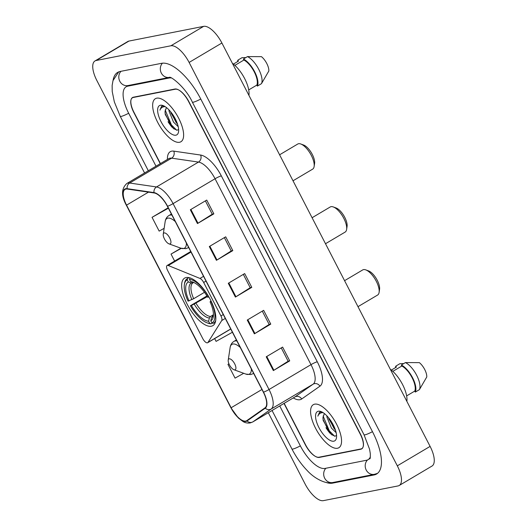 <?xml version="1.0" encoding="UTF-8"?>
<svg xmlns="http://www.w3.org/2000/svg" width="527" height="527" viewBox="0 0 527 527"><rect width="100%" height="100%" fill="white"/><g stroke="black" fill="none" stroke-linecap="round" stroke-linejoin="round"><path stroke-width="0.79" d="M207.374 342.84A5.217 2.121 -120.7 0 0 207.658 342.728A5.217 2.121 -120.7 0 0 207.974 342.418L221.729 320.548A5.217 2.121 -120.7 0 0 220.938 315.943L203.659 282.472A5.217 2.121 -120.7 0 0 199.99 278.434L168.291 265.522A5.217 2.121 -120.7 0 0 167.112 265.503A5.217 2.121 -120.7 0 0 167.586 270.417L202.816 338.677A5.217 2.121 -120.7 0 0 207.374 342.84M211.314 326.226A27.641 11.238 -120.7 0 0 212.842 325.653A27.641 11.238 -120.7 0 0 209.403 297.86A27.641 11.238 -120.7 0 0 186.183 277.525A27.641 11.238 -120.7 0 0 184.654 278.098A27.641 11.238 -120.7 0 0 188.093 305.891A27.641 11.238 -120.7 0 0 211.314 326.226M284.172 403.333L305.634 444.913A15.645 6.364 -120.7 0 0 319.303 457.41L360.824 449.228A15.645 6.364 -120.7 0 0 361.687 448.899A15.645 6.364 -120.7 0 0 360.264 434.149L188.58 101.513A15.645 6.364 -120.7 0 0 174.911 89.023L133.39 97.205A15.645 6.364 -120.7 0 0 132.527 97.528A15.645 6.364 -120.7 0 0 133.95 112.277L160.432 163.581M171.242 77.943A28.162 11.456 -120.7 0 0 169.22 77.996L127.699 86.178A28.162 11.456 -120.7 0 0 126.151 86.764A28.162 11.456 -120.7 0 0 128.707 113.312L156.005 166.203M279.745 405.955L300.39 445.947A28.162 11.456 -120.7 0 0 324.994 468.431L366.515 460.255A28.162 11.456 -120.7 0 0 368.07 459.669A28.162 11.456 -120.7 0 0 370.349 456.837M268.315 412.727L305.1 483.997A20.856 8.485 -120.7 0 0 323.328 500.65L398.063 485.927A20.856 8.485 -120.7 0 0 399.209 485.492A20.856 8.485 -120.7 0 0 397.318 465.828L189.114 62.436A20.856 8.485 -120.7 0 0 170.886 45.783L96.151 60.506A20.856 8.485 -120.7 0 0 95.005 60.941A20.856 8.485 -120.7 0 0 96.896 80.605L144.576 172.981M399.209 485.492L431.995 466.059A20.856 8.485 -120.7 0 0 430.104 446.395L221.9 43.003A20.856 8.485 -120.7 0 0 203.672 26.35L128.937 41.073A20.856 8.485 -120.7 0 0 127.791 41.508L95.005 60.941M325.963 482.409A44.848 18.241 -120.7 0 0 332.583 483.134L374.104 474.952A44.848 18.241 -120.7 0 0 376.574 474.023A44.848 18.241 -120.7 0 0 372.503 431.738L200.813 99.102A44.848 18.241 -120.7 0 0 161.631 63.299L120.11 71.474A44.848 18.241 -120.7 0 0 117.64 72.41A44.848 18.241 -120.7 0 0 113.094 80.288M168.034 121.697A20.856 8.485 -120.7 0 0 172.158 127.356M325.963 427.687A20.856 8.485 -120.7 0 0 330.086 433.339M337.458 448.26A25.032 10.178 -120.7 0 0 338.835 447.746A25.032 10.178 -120.7 0 0 335.719 422.568A25.032 10.178 -120.7 0 0 314.691 404.156A25.032 10.178 -120.7 0 0 313.308 404.677A25.032 10.178 -120.7 0 0 316.424 429.848A25.032 10.178 -120.7 0 0 337.458 448.26A25.032 10.178 -120.7 0 0 338.835 447.746A25.032 10.178 -120.7 0 0 335.719 422.568A25.032 10.178 -120.7 0 0 314.691 404.156A25.032 10.178 -120.7 0 0 313.308 404.677A25.032 10.178 -120.7 0 0 316.424 429.848A25.032 10.178 -120.7 0 0 337.458 448.26M179.523 142.277A25.032 10.178 -120.7 0 0 180.906 141.756A25.032 10.178 -120.7 0 0 177.79 116.586A25.032 10.178 -120.7 0 0 156.756 98.167A25.032 10.178 -120.7 0 0 155.379 98.687A25.032 10.178 -120.7 0 0 158.495 123.858A25.032 10.178 -120.7 0 0 179.523 142.277A25.032 10.178 -120.7 0 0 180.906 141.756A25.032 10.178 -120.7 0 0 177.79 116.586A25.032 10.178 -120.7 0 0 156.756 98.167A25.032 10.178 -120.7 0 0 155.379 98.687A25.032 10.178 -120.7 0 0 158.495 123.858A25.032 10.178 -120.7 0 0 179.523 142.277M245.707 421.08A16.686 6.785 59.3 0 1 231.129 407.753L126.552 205.141A16.686 6.785 59.3 0 1 125.037 189.41A16.686 6.785 59.3 0 1 127.284 189.048L154.154 192.961A16.686 6.785 59.3 0 1 167.402 206.301L263.348 392.193A16.686 6.785 59.3 0 1 265.048 407.812L246.807 420.618A16.686 6.785 59.3 0 1 246.629 420.73A16.686 6.785 59.3 0 1 245.707 421.08M245.898 421.448A17.101 6.956 -120.7 0 0 247.025 420.974L265.265 408.168A17.101 6.956 -120.7 0 0 263.526 392.16L167.579 206.268A17.101 6.956 -120.7 0 0 153.996 192.592L127.132 188.679A17.101 6.956 -120.7 0 0 126.375 205.174L230.958 407.786A17.101 6.956 -120.7 0 0 245.898 421.448M283.987 403.438L305.298 444.729A15.645 6.364 -120.7 0 0 318.967 457.219L360.923 448.951A15.645 6.364 -120.7 0 0 361.786 448.629A15.645 6.364 -120.7 0 0 360.363 433.879L188.916 101.704A15.645 6.364 -120.7 0 0 175.247 89.215L133.291 97.475A15.645 6.364 -120.7 0 0 132.429 97.805A15.645 6.364 -120.7 0 0 133.851 112.554L160.248 163.693M190.339 209.786L206.736 200.069L213.85 213.85L197.454 223.567L190.339 209.786M247.255 320.047L263.645 310.331L270.759 324.118L254.37 333.835L247.255 320.047M266.221 356.805L282.617 347.089L289.731 360.87L273.335 370.586L266.221 356.805M209.311 246.537L225.701 236.821L232.815 250.608L216.426 260.318L209.311 246.537M228.283 283.295L244.673 273.579L251.787 287.36L235.398 297.076L228.283 283.295M168.166 207.776L152.053 217.328L159.167 231.109L164.141 228.329M214.647 338.591L216.083 341.377L232.414 332.254M228.929 363.762L227.941 364.348L235.055 378.129L243.698 373.3M180.926 248.217L171.025 254.08L174.621 261.049M251.787 287.36L250.18 287.676M243.322 274.383L250.2 287.709L235.938 296.747A4.17 0.547 152.7 0 1 235.398 297.076M232.815 250.608L231.215 250.924M224.35 237.624L231.228 250.951L216.966 259.989A4.17 0.547 152.7 0 1 216.426 260.318M289.731 360.87L288.124 361.186M281.26 347.892L288.137 361.219L273.882 370.257A4.17 0.547 152.7 0 1 273.335 370.586M270.759 324.118L269.152 324.434M262.288 311.134L269.172 324.461L254.91 333.499A4.17 0.547 152.7 0 1 254.37 333.835M213.85 213.85L212.243 214.166M205.378 200.873L212.256 214.199L197.994 223.231A4.17 0.547 152.7 0 1 197.454 223.567M227.941 364.348L228.935 363.788M171.025 254.08L181.295 248.342M152.053 217.328L168.383 208.205M336.154 432.68L331.457 428.108L326.964 417.206L326.839 415.79M335.607 430.625L328.743 418.675M324.362 413.537L322.926 417.713L324.309 413.623M321.951 411.976L319.514 412.226L317.847 416.146C318.776 413.912 320.37 412.746 322.629 412.667M333.808 441.191A17.002 6.917 -120.7 0 0 336.483 437.739A17.002 6.917 -120.7 0 0 332.023 422.68A17.002 6.917 -120.7 0 0 320.963 411.541A17.002 6.917 -120.7 0 0 318.341 411.231A17.002 6.917 -120.7 0 0 318.947 427.614A17.002 6.917 -120.7 0 0 333.808 441.191M322.926 417.713L323.229 420.526L331.246 434.426L335.027 436.218L336.555 435.374M406.64 395.902L414.775 391.08A15.645 6.364 -120.7 0 0 412.134 377.8A15.645 6.364 -120.7 0 0 401.844 366.021L392.826 371.364M414.775 391.08L415.296 392.081L419.393 389.657L426.765 376.976A10.428 4.242 -120.7 0 0 419.36 362.635L405.421 362.589L401.324 365.013L401.844 366.021M419.393 389.657A16.686 6.785 -120.7 0 0 416.666 375.283A16.686 6.785 -120.7 0 0 405.421 362.589M415.296 392.081A16.686 6.785 -120.7 0 0 412.569 377.714A16.686 6.785 -120.7 0 0 401.324 365.013M391.337 370.086L396.376 367.095L395.863 366.094A16.686 6.785 -120.7 0 0 395.375 367.694M406.857 401.363A22.16 9.012 -120.7 0 0 390.309 369.302M395.863 366.094L399.96 363.663L403.728 363.59M317.847 416.146L319.757 412.101M334.619 436.204L329.349 430.908L323.104 416.001M334.652 427.957L330.139 419.788M331.845 434.907L328.696 431.29L323.051 419.479M335.462 430.157L333.901 428.207L328.67 417.858M325.502 243.731L345.119 232.097A14.604 5.942 -120.7 0 0 346.621 229.436A14.604 5.942 -120.7 0 0 342.787 216.511A14.604 5.942 -120.7 0 0 333.288 206.94A14.604 5.942 -120.7 0 0 331.035 206.67A14.604 5.942 -120.7 0 0 330.231 206.973L312.083 217.737M212.743 316.009L211.564 317.597L210.787 320.798A22.424 9.124 -120.7 0 0 213.297 316.595A22.424 9.124 -120.7 0 0 210.089 301.852L211.301 301.556M212.256 323.051L210.998 323.795L209.7 323.354A24.822 10.099 -120.7 0 1 207.032 322.801A24.822 10.099 -120.7 0 1 190.412 305.726L206.933 295.943M184.371 284.56A24.822 10.099 -120.7 0 1 187.25 279.857L187.592 278.447A25.863 10.52 -120.7 0 0 187.197 278.658A25.863 10.52 -120.7 0 0 184.549 283.368L184.371 284.56A24.822 10.099 -120.7 0 0 188.04 301.134L193.679 298.71L204.483 292.307M187.592 278.447L189.002 277.61M190.003 277.887L189.437 279.429A24.822 10.099 -120.7 0 1 208.725 297.057L208.903 296.978M190.537 278.072A25.863 10.52 -120.7 0 0 189.779 278.019M211.096 301.648A24.822 10.099 -120.7 0 1 211.887 322.926L213.185 323.361A25.863 10.52 -120.7 0 0 213.573 323.156A25.863 10.52 -120.7 0 0 215.688 320.508M187.25 279.857L188.35 281.985A22.424 9.124 -120.7 0 0 189.048 300.93M208.725 297.057L207.717 297.254A22.424 9.124 -120.7 0 0 192.823 282.05A22.424 9.124 -120.7 0 0 190.53 281.556L189.437 279.429M211.887 322.926L210.787 320.798M193.501 282.558L191.288 282.979L188.35 281.985M190.53 281.556L194.272 282.689M210.089 301.852L210.945 300.943M193.093 282.801L193.053 282.821A19.295 7.846 -120.7 0 0 193.04 282.834A19.295 7.846 -120.7 0 0 193.679 298.71M207.032 322.801L208.165 323.216A25.863 10.52 -120.7 0 0 210.998 323.795M190.412 305.726L191.42 305.528A22.424 9.124 -120.7 0 0 208.606 321.226L209.7 323.354M207.342 296.615L191.42 305.528M208.606 321.226L209.377 318.025L210.477 316.49L213.435 314.738M346.621 229.436L347.069 226.452A11.996 4.881 -120.7 0 0 343.92 215.833A11.996 4.881 -120.7 0 0 336.121 207.974L333.288 206.94M357.985 306.674L377.609 295.041A14.604 5.942 -120.7 0 0 379.104 292.38A14.604 5.942 -120.7 0 0 375.277 279.455A14.604 5.942 -120.7 0 0 365.771 269.883A14.604 5.942 -120.7 0 0 363.525 269.613A14.604 5.942 -120.7 0 0 362.721 269.916L344.572 280.674M229.212 358.821A6.258 2.543 -120.7 0 0 228.224 360.093A6.258 2.543 -120.7 0 0 229.864 365.633A6.258 2.543 -120.7 0 0 233.935 369.73A6.258 2.543 -120.7 0 0 234.904 369.849A6.258 2.543 -120.7 0 0 234.68 363.821A6.258 2.543 -120.7 0 0 229.212 358.821M379.104 292.38L379.559 289.395A11.996 4.881 -120.7 0 0 376.41 278.776A11.996 4.881 -120.7 0 0 368.604 270.918L365.771 269.883M293.012 180.787L312.636 169.154A14.604 5.942 -120.7 0 0 314.132 166.492A14.604 5.942 -120.7 0 0 310.298 153.568A14.604 5.942 -120.7 0 0 300.798 143.996A14.604 5.942 -120.7 0 0 298.552 143.726A14.604 5.942 -120.7 0 0 297.748 144.029L279.593 154.793M164.233 232.934A6.258 2.543 -120.7 0 0 163.251 234.205A6.258 2.543 -120.7 0 0 164.892 239.745A6.258 2.543 -120.7 0 0 168.963 243.843A6.258 2.543 -120.7 0 0 169.925 243.961A6.258 2.543 -120.7 0 0 169.701 237.934A6.258 2.543 -120.7 0 0 164.233 232.934M314.132 166.492L314.586 163.508A11.996 4.881 -120.7 0 0 311.437 152.889A11.996 4.881 -120.7 0 0 303.631 145.03L300.798 143.996M178.225 126.691L173.528 122.119L169.035 111.217L168.903 109.8M177.678 124.635L170.814 112.686M166.427 107.548L164.997 111.724L166.374 107.633M164.016 105.986L161.585 106.237L159.918 110.156C160.84 107.923 162.435 106.764 164.701 106.678M175.873 135.202A17.002 6.917 -120.7 0 0 178.554 131.75A17.002 6.917 -120.7 0 0 174.088 116.698A17.002 6.917 -120.7 0 0 163.027 105.552A17.002 6.917 -120.7 0 0 160.412 105.242A17.002 6.917 -120.7 0 0 161.018 121.625A17.002 6.917 -120.7 0 0 175.873 135.202M164.997 111.724L165.3 114.537L173.311 128.436L177.098 130.228L178.627 129.385M248.711 89.913L256.847 85.091A15.645 6.364 -120.7 0 0 254.205 71.81A15.645 6.364 -120.7 0 0 243.909 60.032L234.89 65.381M256.847 85.091L257.36 86.099L261.464 83.668L268.836 70.993A10.428 4.242 -120.7 0 0 261.432 56.646L247.492 56.6L243.395 59.031L243.909 60.032M261.464 83.668A16.686 6.785 -120.7 0 0 258.737 69.294A16.686 6.785 -120.7 0 0 247.492 56.6M257.36 86.099A16.686 6.785 -120.7 0 0 254.64 71.725A16.686 6.785 -120.7 0 0 243.395 59.031M233.408 64.096L238.448 61.112L237.927 60.104A16.686 6.785 -120.7 0 0 237.44 61.705M248.928 95.374A22.16 9.012 -120.7 0 0 232.381 63.312M237.927 60.104L242.025 57.674L245.799 57.601M159.918 110.156L161.822 106.111M176.69 130.215L171.413 124.919L165.175 110.011M176.723 121.968L172.21 113.806M173.917 128.917L170.768 125.301L165.116 113.496M177.527 124.168L175.972 122.218L170.741 111.869M207.974 342.418L230.707 328.947M220.938 315.943L223.277 314.56M221.729 320.548L225.279 318.44M203.659 282.472L205.998 281.082M199.99 278.434L203.547 276.326M168.291 265.522L191.018 252.051M148.324 170.755L120.255 116.368A8.346 1.087 -27.3 0 0 128.674 113.246M120.973 71.303A8.346 7.543 78.9 0 0 119.807 81.257A8.346 7.543 78.9 0 0 127.975 85.558L169.411 77.39A8.346 7.543 78.9 0 1 161.328 73.075A8.346 7.543 78.9 0 1 162.448 63.174M200.78 99.036A8.346 1.087 152.7 0 1 192.362 102.166L364.052 434.801L369.552 449.188L370.277 453.418C370.395 456.929 370.277 458.701 369.934 458.74M372.47 431.672A8.346 1.087 152.7 0 1 364.052 434.801M377.556 473.332L374.381 474.333A8.346 7.543 -101.1 0 1 366.212 470.031A8.346 7.543 -101.1 0 1 367.503 459.952M374.381 474.333L332.86 482.515A8.346 7.543 -101.1 0 1 324.691 478.213A8.346 7.543 -101.1 0 1 325.857 468.266M332.86 482.515C326.602 484.53 314.922 479.089 307.228 470.565C301.325 464.452 296.233 457.265 291.938 449.004A8.346 1.087 -27.3 0 0 300.357 445.882M128.937 41.073L96.151 60.506M203.672 26.35L170.886 45.783M221.9 43.003L189.114 62.436M430.104 446.395L397.318 465.828M362.385 448.299L360.824 449.228M319.942 457.028L319.303 457.41M334.019 482.284L332.583 483.134M129.135 85.328L127.699 86.178M170.043 77.509L169.22 77.996M231.129 407.753L261.952 389.486M167.434 159.431A26.073 10.606 59.3 0 1 171.683 151.157A26.073 10.606 59.3 0 1 173.765 151.13L200.629 155.05A26.073 10.606 59.3 0 1 221.333 175.893L317.28 361.786A26.073 10.606 59.3 0 1 319.929 386.192L301.694 398.992A26.073 10.606 59.3 0 1 293.282 397.931M127.132 188.679A5.217 4.526 -81.7 0 1 129.655 183.034L171.624 158.159A20.856 8.485 -120.7 0 0 169.957 158.179A20.856 8.485 -120.7 0 0 168.811 158.614L168.95 158.535M167.579 206.268A5.217 0.679 -27.3 0 0 173.087 203.626L269.033 389.519A20.856 8.485 59.3 0 1 271.155 409.038L252.914 421.844A20.856 8.485 59.3 0 1 252.69 421.989L294.659 397.114A20.856 8.485 -120.7 0 0 294.883 396.969L313.117 384.17A20.856 8.485 -120.7 0 0 310.996 364.644L215.056 178.752A20.856 8.485 -120.7 0 0 198.488 162.079L171.624 158.159A5.217 4.526 98.3 0 0 173.765 151.13M247.025 420.974A5.217 4.763 -125.1 0 0 252.914 421.844L294.883 396.969A5.217 4.763 54.9 0 1 301.694 398.992M317.28 361.786A5.217 0.679 152.7 0 0 310.996 364.644L269.033 389.519A5.217 0.679 152.7 0 1 263.526 392.16M153.996 192.592A5.217 4.526 -81.7 0 1 156.526 186.953A20.856 8.485 59.3 0 1 173.087 203.626L215.056 178.752A5.217 0.679 152.7 0 1 221.333 175.893M319.929 386.192A5.217 4.763 54.9 0 0 313.117 384.17L271.155 409.038A5.217 4.763 -125.1 0 1 265.265 408.168M126.375 205.174A5.217 0.679 152.7 0 1 126.289 205.115C121.157 195.741 121.342 188.528 126.842 183.488A20.856 8.485 59.3 0 1 129.655 183.034L156.526 186.953L198.488 162.079A5.217 4.526 98.3 0 0 200.629 155.05M252.69 421.989L250.18 422.944C247.512 423.28 245.16 422.838 243.138 421.607L238.336 417.99L230.866 407.727A5.217 0.679 -27.3 0 0 230.958 407.786M133.291 97.475L133.93 97.1M175.247 89.215L175.662 88.964M126.552 205.141L148.495 192.138M228.83 282.966L235.938 296.747M247.802 319.724L254.91 333.499M266.767 356.483L273.882 370.257M209.858 246.214L216.966 259.989M190.886 209.456L197.994 223.231M212.664 316.062A19.295 7.846 -120.7 0 0 212.71 316.029L213.428 315.014M191.288 282.979A20.059 8.155 -120.7 0 0 191.907 299.632M194.186 282.643A20.059 8.155 -120.7 0 0 193.475 282.551M211.564 317.597A20.059 8.155 -120.7 0 0 213.428 315.113M194.279 304.231A20.059 8.155 -120.7 0 0 209.377 318.025M196.051 303.308A19.295 7.846 -120.7 0 0 210.477 316.49M240.272 347.477A17.246 7.016 -120.7 0 0 232.848 344.026A17.246 7.016 -120.7 0 0 230.134 347.524L228.224 360.093M233.935 369.73L245.878 374.091A17.246 7.016 -120.7 0 0 248.533 374.414A17.246 7.016 -120.7 0 0 251.346 368.94M236.933 341.009A18.774 7.635 -120.7 0 0 235.055 340.962A18.774 7.635 -120.7 0 0 234.014 341.351C231.867 342.682 230.576 344.737 230.134 347.524M253.632 373.366L253.158 373.65A18.774 7.635 -120.7 0 0 253.612 373.327M175.293 221.59A17.246 7.016 -120.7 0 0 167.876 218.138A17.246 7.016 -120.7 0 0 165.155 221.636L163.251 234.205M168.963 243.843L180.899 248.204A17.246 7.016 -120.7 0 0 183.561 248.527A17.246 7.016 -120.7 0 0 186.374 243.052M171.96 215.121A18.774 7.635 -120.7 0 0 170.076 215.075A18.774 7.635 -120.7 0 0 169.042 215.464C166.894 216.795 165.597 218.85 165.155 221.636M188.659 247.479L188.185 247.762A18.774 7.635 -120.7 0 0 188.633 247.44M207.658 342.728L230.754 329.046M167.112 265.503L190.734 251.498M291.938 449.004L272.07 410.507M169.496 77.377L169.378 77.39C170.221 75.684 185.662 87.238 192.362 102.166M118.713 71.883L112.995 80.618L112.139 85.479L112.225 91.533L114.346 101.928L120.255 116.368M370.033 458.503L368.07 459.669M126.289 205.115L230.866 407.727M132.429 97.805L133.463 97.192M361.786 448.629L362.431 448.246M126.842 183.488L168.811 158.614M323.235 420.526L323.156 420.138M188.969 277.604L187.197 278.658M215.345 322.109L213.573 323.156M253.158 373.65L250.76 374.559L245.878 374.091M236.386 339.948L234.014 341.351M188.185 247.762L185.787 248.672L180.899 248.204M171.407 214.061L169.042 215.464M165.3 114.537L165.221 114.148"/></g></svg>
